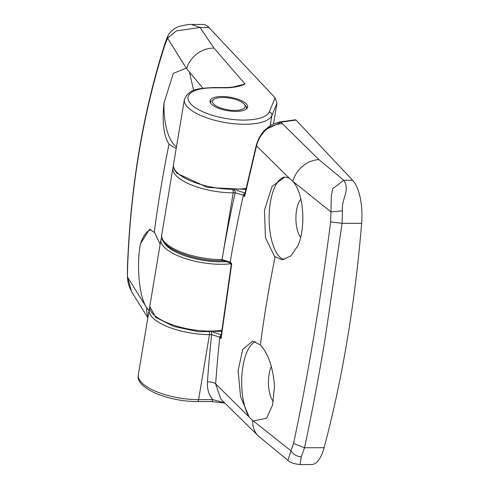 <?xml version="1.0" encoding="UTF-8"?>
<svg xmlns="http://www.w3.org/2000/svg" width="489" height="489" viewBox="0 0 489 489"><rect width="100%" height="100%" fill="white"/><g stroke="black" fill="none" stroke-linecap="round" stroke-linejoin="round"><path stroke-width="0.73" d="M292.312 180.734L293.394 181.994C303.486 193.876 306.175 225.698 298.125 245.362L290.79 255.998L282.19 259.775L274.537 256.493L265.435 237.66L264.457 210.105L272.092 186.352L284.849 177.036L289.097 178.02L292.312 180.734M289.097 178.02L256.505 145.826A3.185 0.935 -165.9 0 1 256.267 145.331L244.824 194.2L244.659 196.554L256.505 145.826C258.18 139.469 261.536 133.931 266.578 129.218C271.896 125.532 277.184 123.711 282.44 123.766L318.944 159.652A25.452 20.825 -47.4 0 0 292.825 181.309L330.974 211.902L330.625 221.89C320.411 301.627 308.046 375.503 293.534 443.529L290.992 450.821L252.251 420.13L249.176 417.086A41.363 16.473 89.9 0 1 242.018 373.828A41.363 16.473 89.9 0 1 255.484 341.615M284.103 259.586A41.363 16.473 89.9 0 1 279.219 256.487A41.363 16.473 89.9 0 1 269.408 210.557A41.363 16.473 89.9 0 1 285.215 177.042M318.944 159.652L343.798 180.276C350.521 190.704 341.243 198.638 342.434 210.845L342.086 223.339L324.904 340.142C318.406 378.718 311.615 414.58 304.537 447.741L301.273 456.818L300.13 464.55L311.524 464.532A38.185 15.202 89.9 0 0 324.097 447.704A636.385 253.406 89.9 0 0 347.196 340.099A636.385 253.406 89.9 0 0 361.646 223.308A38.185 15.202 89.9 0 0 352.642 180.258L295.998 120.062L295.393 119.793L280.001 121.944A3.185 1.956 82 0 1 280.93 122.164L266.578 129.218L265.894 129.145C270.741 125.386 270.564 124.328 280.001 121.944M249.176 417.086L240.57 396.622L238.1 370.68L242.746 349.335L252.672 341.108L260.368 344.898C268.29 353.633 273.015 367.416 274.543 386.261L272.544 405.081L266.584 418.211L253.4 420.962M300.619 237.232A21.003 8.362 89.9 0 1 295.912 217.96A21.003 8.362 89.9 0 1 300.863 199.157M273.32 401.475A21.003 8.362 89.9 0 1 271.34 366.512M221.217 334.818A1.907 1.137 78.6 0 1 221.12 334.763L221.199 334.745A1.907 1.174 82 0 1 221.199 334.745L212.966 332.19M245.081 193.021A1.907 1.174 82 0 1 244.94 192.953L236.554 190.398M230.894 263.65L231.731 263.687L231.211 264.885L221.04 336.359L221.077 338.529L219.799 337.184A1.907 1.608 -43.5 0 1 220.582 335.796L221.12 334.763M149.689 308.162L149.182 309.879A44.548 15.972 9.5 0 0 152.256 317.3A44.548 15.972 9.5 0 0 209.475 334.617L211.633 334.617A1.907 0.758 -90.1 0 0 211.327 332.239M224.262 402.685L212.684 399.629C208.779 394.715 207.024 388.841 207.434 382.013A1329.395 1122.444 136.7 0 1 211.633 334.617L219.799 337.184A1323.032 1117.072 136.7 0 0 215.667 383.902L220.796 399.061L258.571 436.194L287.972 460.387L290.992 450.821C293.376 454.525 296.805 456.524 301.273 456.818M209.182 332.263A1.907 0.758 -90.1 0 1 209.475 334.617L198.595 399.654A3.185 1.265 89.9 0 1 197.434 401.597C181.994 401.402 167.758 398.498 154.726 392.881C142.354 386.933 136.877 380.943 138.301 374.916A44.548 15.972 9.5 0 0 198.595 399.654L212.684 399.629A3.185 1.265 89.9 0 1 211.517 401.573L224.549 402.991M324.097 447.704L304.537 447.741L293.534 443.529M361.646 223.308L342.086 223.339L330.625 221.89M342.434 210.845L330.974 211.902L331.34 195.594L332.771 188.632L343.798 180.276L352.642 180.258M245.062 193.1A1.907 1.235 80.4 0 1 244.757 192.978L244.268 193.882A1.907 1.186 -149.8 0 0 244.946 193.626M173.418 166.364L172.91 168.088A44.548 15.972 9.5 0 0 233.204 192.825L235.16 192.819A1.907 0.758 -90.1 0 0 234.854 190.453M221.187 335.54A1.907 1.082 26.6 0 1 220.582 335.796L221.077 338.529L231.731 263.687A1590.955 569.196 9.6 0 1 230.203 262.08A1.907 1.608 -43.5 0 0 230.57 263.394C225.912 261.15 222.837 260.282 221.34 260.784L221.34 260.784A1.907 0.758 -90.1 0 0 221.34 260.784A1.907 0.758 -90.1 0 0 222.037 259.616A1.907 0.758 89.9 0 1 221.328 260.784C193.204 261.034 158.742 247.691 161.737 234.885A44.548 15.972 9.5 0 0 222.03 259.616A1329.395 1122.444 -43.3 0 1 235.16 192.819L243.357 195.184A1.907 1.608 -43.5 0 1 244.268 193.882L244.659 196.554L243.357 195.184A1323.032 1117.072 136.7 0 0 230.203 262.08L222.037 259.616L233.204 192.825A1.907 0.758 -90.1 0 0 232.911 190.472M241.511 109.585A16.547 5.935 -170.5 0 1 220.026 107.745A16.547 5.935 -170.5 0 1 214.121 99.188A16.547 5.935 -170.5 0 1 216.107 98.332A16.547 5.935 -170.5 0 1 231.627 98.454A16.547 5.935 -170.5 0 1 244.256 104.23A16.547 5.935 -170.5 0 1 241.511 109.585M211.346 100.905L210.025 101.761M214.121 99.188L212.367 100.257M210.001 101.779L211.352 101.125L210.087 102.073M210.191 102.36L210.814 102.109L210.288 102.574M247.232 108.124L245.967 106.406L246.89 107.403M246.976 108.466L246.395 107.537L247.159 108.228M246.499 108.931L246.34 108.613L246.609 108.833M149.402 311.047L146.278 307.116C138.717 295.228 136.517 263.406 140.453 243.748A41.363 16.473 89.9 0 1 150.973 229.634M168.143 35.556C167.758 34.798 173.76 27.347 180.496 26.1C186.523 24.707 190.203 24.163 191.535 24.468L202.941 24.45A38.185 15.202 89.9 0 1 208.889 27.476L275.124 97.867L269.268 111.969C266.621 117.122 258.204 119.829 243.999 120.098A41.363 14.829 -170.5 0 1 190.869 104.023A41.363 14.829 -170.5 0 1 213.62 87.812L227.709 87.788C235.068 87.378 240.851 86.125 245.05 84.029L238.247 85.826M270.166 125.783L271.89 115.52L276.97 103.283L275.124 97.867M276.97 103.283L273.516 123.913M176.48 146.767A41.363 16.473 89.9 0 1 174.066 144.732A41.363 16.473 89.9 0 1 164.035 102.849L173.332 73.344L186.272 68.148L189.445 72.115L193.65 90.459M235.82 111.406A19.089 6.846 9.5 0 0 247.642 107.109A19.089 6.846 9.5 0 0 221.798 96.504A19.089 6.846 9.5 0 0 209.983 100.807A19.089 6.846 9.5 0 0 235.82 111.406M233.125 87.048L245.05 84.029L214.011 48.13L200.044 27.494L176.382 30.917L167.58 38.252L186.272 68.148M191.541 24.468L200.044 27.494L208.889 27.476M140.453 243.748L149.445 229.347L154.677 232.63L160.154 244.329M238.644 85.709C237.562 86.461 233.754 87.073 227.214 87.537L227.214 87.537A3.185 1.265 89.9 0 1 227.709 87.788M168.143 35.563L167.58 38.252L164.701 45.55L164.762 44.102C167.721 35.563 166.871 38.576 168.137 35.569M164.769 44.096C142.947 112.409 130.508 186.67 127.464 266.872L127.611 267.19C130.594 187.464 142.953 113.582 164.701 45.55M127.44 277.404L127.611 267.19M131.529 291.75L127.598 277.171L146.278 307.116M176.291 147.898L175.117 148.02L168.992 144.224C163.601 135.49 161.951 121.694 164.035 102.849M282.44 123.766L280.93 122.164L295.998 120.062M234.751 190.319L232.801 190.319M252.795 420.546A25.452 20.825 132.6 0 0 258.571 436.194M249.109 416.995L215.667 383.902A6.363 2.518 -176 0 0 207.434 382.013M275.081 256.976A1320.019 1114.529 136.7 0 0 260.368 344.898M246.108 188.357A44.548 15.972 -170.5 0 1 233.791 189.31A44.548 15.972 -170.5 0 1 176.572 171.994A44.548 15.972 -170.5 0 1 173.503 164.573C172.69 166.419 173.833 169.328 176.932 173.302L207.299 187.428L245.869 189.414M269.268 111.969A3.185 2.958 22.6 0 1 271.89 115.52A44.548 15.972 -170.5 0 1 244.677 124.267A44.548 15.972 -170.5 0 1 184.384 99.536L173.503 164.573M230.894 263.742A44.548 15.972 -170.5 0 1 221.242 264.304A44.548 15.972 -170.5 0 1 160.948 239.567L149.775 306.365A44.548 15.972 -170.5 0 0 210.068 331.102A44.548 15.972 -170.5 0 0 221.768 330.252M163.693 241.829A42.635 15.287 9.5 0 0 226.847 261.584M227.214 87.537L213.125 87.562A3.185 1.265 89.9 0 1 213.62 87.812M186.743 68.564A25.452 22.078 -38.5 0 1 214.011 48.13M189.445 72.115L202.953 88.216M146.706 307.795A25.452 22.078 141.5 0 0 148.045 316.707M154.279 232.153A1320.019 1114.529 -43.3 0 1 168.992 144.224M138.301 374.916L149.182 309.879M211.517 401.573L197.434 401.597M287.954 460.369C289.928 462.527 293.987 463.92 300.13 464.55M256.267 145.331C258.363 138.338 261.572 132.947 265.894 129.145M161.737 234.885L172.91 168.088M230.57 263.394L231.211 264.885M244.256 104.23L246.364 106.767M213.125 87.562C199.628 88.533 189.133 88.118 184.384 99.536M127.458 266.872L127.44 277.379L127.947 281.817L129.084 286.016L131.303 291.297M131.327 291.34L147.861 317.801M221.639 331.297L198.589 331.713L173.852 326.493L155.63 317.324L149.775 306.365M161.725 237.287L160.948 239.567"/></g></svg>

